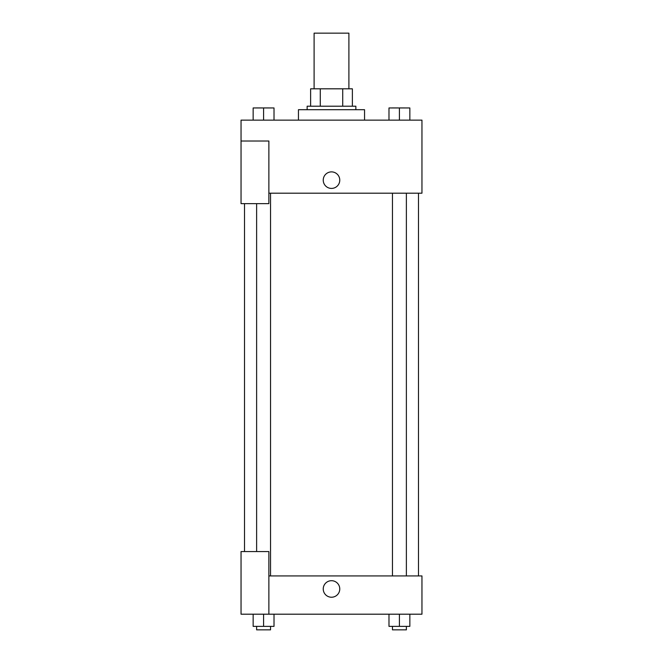<?xml version="1.0" encoding="UTF-8"?>
<svg xmlns="http://www.w3.org/2000/svg" width="663" height="663" viewBox="0 0 663 663"><rect width="100%" height="100%" fill="white"/><g stroke="black" fill="none" stroke-linecap="round" stroke-linejoin="round"><path stroke-width="0.99" d="M348.895 88.817L348.895 33.15L314.105 33.15L314.105 88.817M320.279 106.213L320.279 88.817L310.624 88.817L310.624 106.213L310.624 88.817M320.279 88.817L352.376 88.817L352.376 106.213M342.721 106.213L342.721 88.817M307.143 109.693L307.143 106.213L355.857 106.213L355.857 109.693M364.551 120.136L364.551 109.693L298.449 109.693L298.449 120.136M241.042 141.012L241.042 203.632L268.871 203.632L268.871 141.012L241.042 141.012L241.042 120.136L421.958 120.136L421.958 193.198L268.871 193.198M323.237 180.154A8.263 8.263 0 0 1 335.635 172.993A8.263 8.263 0 0 1 335.635 187.306A8.263 8.263 0 0 1 323.237 180.154M268.871 575.923L421.958 575.923L421.958 614.195L241.042 614.195L241.042 551.566L268.871 551.566L268.871 614.195M323.237 588.968A8.263 8.263 0 0 1 335.635 581.807A8.263 8.263 0 0 1 335.635 596.12A8.263 8.263 0 0 1 323.237 588.968M388.982 614.195L388.982 626.369L409.85 626.369L409.85 614.195L409.85 626.369M399.416 626.369L399.416 614.195M406.378 626.369L406.378 629.85L392.455 629.85L392.455 626.369M253.15 614.195L253.15 626.369L274.018 626.369L274.018 614.195L274.018 626.369M263.584 626.369L263.584 614.195M270.545 626.369L270.545 629.85L256.622 629.85L256.622 626.369M388.982 120.136L388.982 107.953L409.85 107.953L409.85 120.136L409.85 107.953M399.416 120.136L399.416 107.953L392.455 107.928M406.378 107.953L399.416 107.928M253.15 120.136L253.15 107.953L274.018 107.953L274.018 120.136L274.018 107.953M263.584 120.136L263.584 107.953L256.622 107.928M270.545 107.953L263.584 107.928M418.486 575.923L418.486 193.198M244.514 551.566L244.514 203.632M392.455 193.198L392.455 575.923M406.378 193.198L406.378 575.923M270.545 575.923L270.545 193.198M256.622 551.566L256.622 203.632"/></g></svg>
